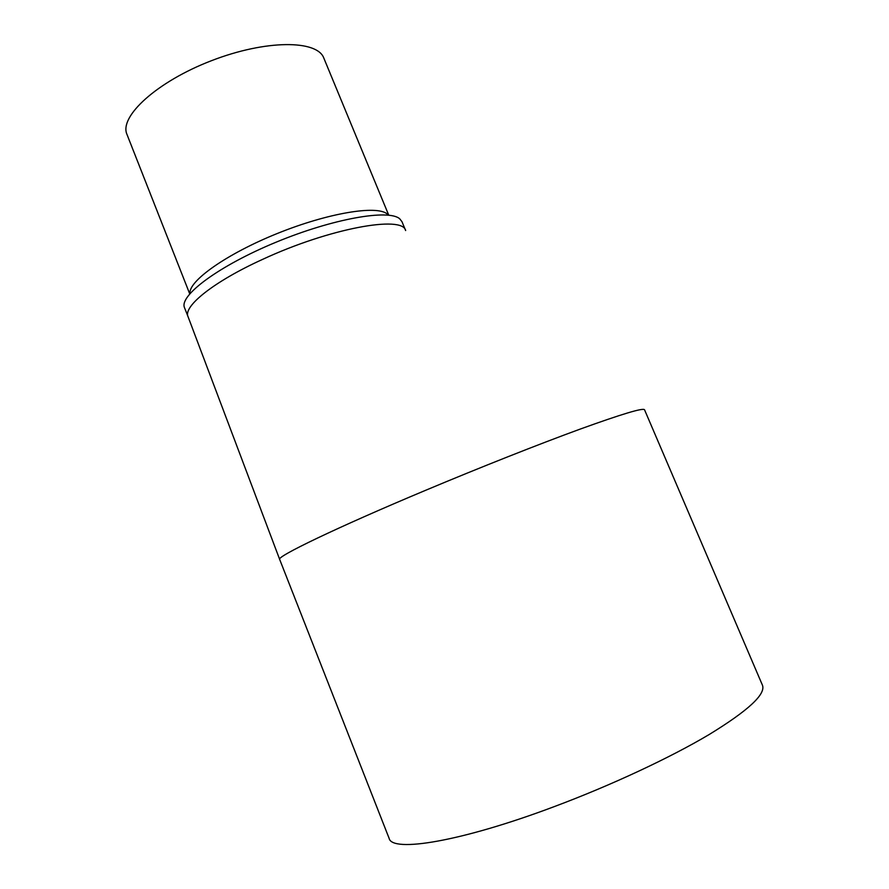<?xml version="1.0" encoding="UTF-8"?>
<svg xmlns="http://www.w3.org/2000/svg" width="889" height="889" viewBox="0 0 889 889"><rect width="100%" height="100%" fill="white"/><g stroke="black" fill="none" stroke-linecap="round" stroke-linejoin="round"><path stroke-width="1.33" d="M644.536 409.773C643.225 407.629 621.8 414.052 580.261 429.065C539.078 444.111 480.26 467.358 425.264 490.45C335.82 527.944 276.012 556.881 279.668 559.425L389.115 838.338C392.016 852.784 460.702 841.805 553.947 806.734C611.065 785.376 670.128 757.75 709.166 734.525C748.194 710.633 765.962 694.198 762.451 685.219L644.536 409.773M405.651 230.54C402.684 215.06 329.297 228.329 262.577 259.388C213.704 281.613 182.867 306.472 188.068 316.717L279.679 559.448M405.595 230.429L401.984 221.705L399.728 218.805C388.771 208.926 333.008 218.583 275.946 242.253C218.794 265.822 178.778 295.759 184.534 307.738L188.068 316.717M387.159 213.949C376.825 205.026 328.152 212.927 277.401 233.451C226.606 253.876 188.346 281.068 189.946 293.581M388.749 215.182L323.829 58.118C317.373 39.838 265.955 39.549 211.493 60.685C156.942 81.61 118.848 116.615 126.983 134.45L189.713 293.837"/></g></svg>
